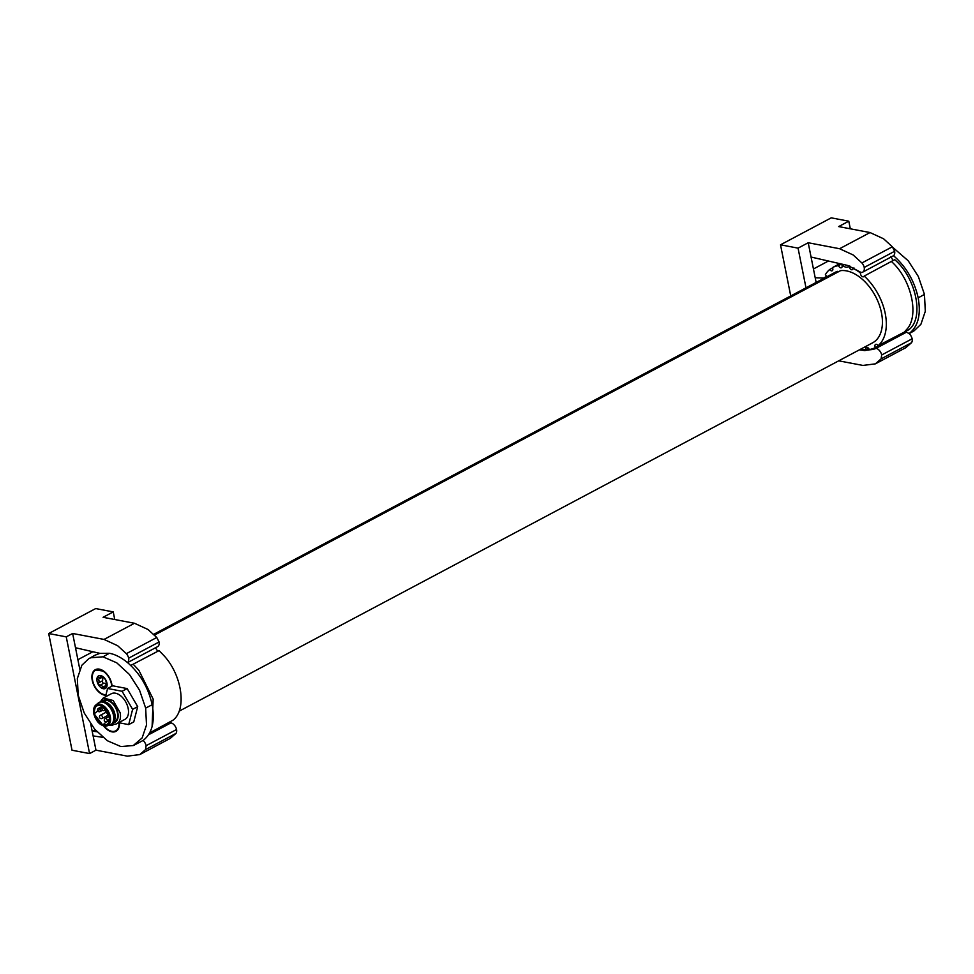<?xml version="1.0" encoding="UTF-8"?>
<svg xmlns="http://www.w3.org/2000/svg" width="974" height="974" viewBox="0 0 974 974"><rect width="100%" height="100%" fill="white"/><g stroke="black" fill="none" stroke-linecap="round" stroke-linejoin="round"><path stroke-width="1.46" d="M122.079 691.272L127.156 688.581L137.699 706.649L133.767 721.917L128.69 724.607L132.622 709.34L122.079 691.272L107.603 688.484L105.435 696.86M118.706 722.684L128.69 724.607M116.917 723.633L124.952 719.36A14.513 8.863 -118 0 0 128.178 708.475A14.513 8.863 -118 0 0 111.34 693.731L103.305 697.993L113.167 700.513L120.143 712.749A14.513 8.863 -118 0 1 116.917 723.633A14.513 8.863 -118 0 1 112.022 723.974M127.156 688.581L112.667 685.793L107.603 688.484M137.699 706.649L132.622 709.34M100.273 701.864L103.305 697.993M102.1 701.341A12.431 7.597 62 0 1 110.926 701.67A12.431 7.597 62 0 1 117.854 712.919A12.431 7.597 62 0 1 113.471 722.757M113.897 722.16L114.798 721.673A11.785 7.208 -118 0 0 117.416 712.834A11.785 7.208 -118 0 0 103.743 700.854L102.83 701.329M105.983 702.193A11.785 7.208 62 0 1 106.312 702.327A11.785 7.208 62 0 1 114.883 714.186A11.785 7.208 62 0 1 115.017 718.715A11.785 7.208 62 0 1 114.944 719.056M110.707 724.668L111.973 723.999A12.516 7.646 -118 0 0 114.883 719.421A12.516 7.646 -118 0 0 114.749 714.612A12.516 7.646 -118 0 0 105.655 702.035A12.516 7.646 -118 0 0 100.225 701.889L98.958 702.571A12.516 7.646 62 0 1 113.483 715.293A12.516 7.646 62 0 1 110.707 724.668A12.516 7.646 62 0 1 109.819 725.033L106.823 725.922A11.883 7.268 62 0 1 98.544 722.513M93.942 713.857A11.883 7.268 62 0 1 93.869 713.492A11.883 7.268 62 0 1 95.756 705.079L98.167 703.094A12.516 7.646 62 0 1 98.958 702.571M109.185 716.754L109.441 719.007L102.757 725.07L94.137 713.857L102.94 706.783L109.185 716.754M103.049 706.856A10.519 6.428 -118 0 0 96.974 705.882A10.519 6.428 -118 0 0 94.636 713.772A10.519 6.428 -118 0 0 106.848 724.461A10.519 6.428 -118 0 0 109.429 718.873M154.501 635.085L840.562 270.65A39.91 24.387 62 0 1 881.47 312.824A39.91 24.387 62 0 1 872.619 342.824L179.119 711.19M153.722 634.305L835.168 272.33A39.91 24.387 62 0 1 837.311 271.393A1.814 1.108 62 0 1 838.468 271.77M823.541 278.503A45.364 27.71 62 0 1 823.761 277.943L826.317 276.555M828.424 261.02L813.448 268.97M823.736 278.004L815.201 277.76L816.139 282.436M893.012 260.569L890.966 256.527M891.368 261.446L894.716 259.656C916.364 278.089 924.448 318.401 908.73 329.784L904.274 332.122L908.072 327.885C919.091 312.715 910.398 278.32 891.368 261.446L864.206 276.068A2.715 1.668 62 0 1 863.658 276.726A2.715 1.668 62 0 1 861.88 276.312A2.715 1.668 62 0 1 860.468 272.964L861.466 272.416M905.43 331.951A45.705 27.929 -118 0 0 905.71 331.805A45.705 27.929 -118 0 0 905.978 331.671L905.783 331.33M905.296 332.804L901.267 334.143M868.711 348.497L864.766 350.591L876.052 348.339L906.49 332.171L909.095 333.571A6.538 3.993 62 0 1 912.139 338.794A6.538 3.993 62 0 1 911.506 342.726L905.783 347.694L875.346 363.862L862.927 365.433L838.711 360.83M815.201 277.76L811.062 257.039L847.757 265.464L860.87 272.355A6.538 3.993 -118 0 0 862.721 272.123L893.535 255.699C906.149 266.754 914.367 280.804 918.178 297.849C921.148 314.724 918.117 326.631 909.095 333.571M840.002 263.491L832.417 267.631A2.715 1.668 62 0 1 832.295 270.687A2.715 1.668 62 0 1 832.198 270.748A2.715 1.668 62 0 1 829.678 269.494A45.364 27.71 62 0 0 829.191 269.92A45.364 27.71 62 0 0 825.404 274.595A2.715 1.668 62 0 1 826.366 277.006M850.314 228.793L848.792 221.195L831.236 217.847L780.515 244.803L790.73 295.938M829.678 269.494L832.563 267.923M843.752 264.538L842.035 265.476A2.715 1.668 62 0 1 841.475 267.728A2.715 1.668 62 0 1 841.012 267.85A2.715 1.668 62 0 1 838.517 265.646L841.487 264.027M853.942 267.911L853.054 268.398A2.715 1.668 62 0 1 852.384 269.64A2.715 1.668 62 0 1 851.276 269.64A2.715 1.668 62 0 1 849.218 266.852L850.265 266.279M900.731 334.411L875.37 347.535A2.715 1.668 62 0 1 875.589 344.406A2.715 1.668 62 0 1 876.369 344.309A2.715 1.668 62 0 1 878.11 345.66L904.274 332.122M901.486 334.021L905.978 331.671M868.516 348.254L865.764 349.678A2.715 1.668 62 0 1 866.312 347.426A2.715 1.668 62 0 1 867.091 347.328A2.715 1.668 62 0 1 869.271 349.52A45.364 27.71 62 0 0 869.916 349.423A45.364 27.71 62 0 0 875.005 347.73L901.108 334.228M904.456 333.242L900.487 334.545M875.516 348.643L876.052 348.339A6.538 3.993 62 0 1 881.701 354.962L912.139 338.794M918.178 297.849L924.46 294.428L925.3 311.315L920.917 324.269L913.977 330.929L909.156 333.632M892.89 247.469L908.243 260.813L918.348 276.531L924.46 294.428M893.535 255.699A6.538 3.993 -118 0 0 894.656 251.28L864.218 267.436A6.538 3.993 -118 0 0 861.893 262.956L853.175 254.969L839.6 248.723L870.038 232.555L838.651 226.577L848.792 221.195M862.721 272.123A6.538 3.993 -118 0 0 864.218 267.436M805.997 287.829L798.059 248.139L808.213 242.745L839.6 248.723M780.515 244.803L798.059 248.139M811.062 257.039L808.213 242.745M832.417 267.631A45.364 27.71 62 0 1 832.453 267.607A45.364 27.71 62 0 1 837.871 265.744A45.364 27.71 62 0 1 838.517 265.646M842.035 265.476A45.364 27.71 62 0 1 842.668 265.512L844.263 264.66M842.668 265.512A8.376 5.126 -118 0 0 843.265 265.975A8.376 5.126 -118 0 0 848.269 266.803A8.376 5.126 -118 0 0 848.549 266.632L849.608 266.048M848.549 266.632A45.364 27.71 62 0 1 849.218 266.852M853.054 268.398A45.364 27.71 62 0 1 859.75 272.428A45.364 27.71 62 0 1 860.468 272.964M864.206 276.068A45.364 27.71 62 0 1 881.811 341.484A45.364 27.71 62 0 1 878.11 345.66M865.764 349.678A45.364 27.71 62 0 1 860.979 348.996M894.656 251.28L892.33 246.787L883.613 238.8L870.038 232.555M865.411 350.25L873.398 349.435L876.917 347.888M881.701 354.962L881.068 358.895L875.346 363.862M859.482 349.8L864.766 350.591M155.341 647.503L157.751 651.375M149.643 732.923L172.982 720.2C186.716 709.961 182.43 676.565 164.801 656.573L159.079 650.608L133.158 664.195L138.844 670.234L153.161 699.089L152.102 726.507M170.097 721.771L149.351 733.471L170.207 722.087M134.473 744.988L143.093 740.459C152.114 733.519 155.146 721.612 152.175 704.726C148.365 687.693 140.159 673.643 127.533 662.588C121.044 657.353 114.981 654.248 109.332 653.274L99.872 653.347L94.989 655.234L88.683 658.765L81.877 665.218L77.348 678.513L78.2 695.278L84.239 713.017L94.648 729.149L107.371 740.739L120.898 746.559L133.268 745.536L142.131 737.951L146.502 724.997L145.662 708.11L139.55 690.213L129.445 674.495L116.746 662.819L102.964 656.817L90.801 657.754L88.683 658.765M92.859 651.74L77.883 659.69M80.063 668.493L79.771 669.138M109.332 653.274L102.964 656.817M99.872 653.347L75.497 647.747L79.637 668.481M127.57 662.612L157.593 646.663A6.538 3.993 -118 0 0 159.091 641.988L128.653 658.156A6.538 3.993 -118 0 0 126.34 653.664L117.611 645.689L104.035 639.431L134.473 623.263L103.086 617.297L113.228 611.903L114.749 619.513M127.533 662.588A6.538 3.993 -118 0 0 128.653 658.156M152.175 704.726L145.662 708.11M143.093 740.459A6.538 3.993 62 0 1 146.137 745.682L176.574 729.514A6.538 3.993 62 0 1 175.941 733.434L170.219 738.414L139.781 754.582L127.363 756.153L95.963 750.175L93.114 735.894L102.842 737.355M148.572 734.761L170.925 722.878A6.538 3.993 62 0 1 176.574 729.514M130.747 665.461L133.158 664.195M113.228 611.903L95.683 608.567L48.7 633.526L72.027 750.236L89.571 753.572L95.963 750.175M75.497 647.747L72.648 633.465L104.035 639.431M146.137 745.682L145.503 749.603L139.781 754.582M159.091 641.988L156.765 637.495L148.048 629.521L134.473 623.263M169.732 723.524L164.85 725.009M168.892 723.962L164.143 725.399M96.962 731.766L92.165 731.121M93.114 735.894L90.752 724.096M48.7 633.526L66.244 636.862L72.648 633.465M66.244 636.862L89.571 753.572M103.609 725.91A14.147 8.644 -118 0 0 105.764 728.345A14.147 8.644 -118 0 0 119.449 723.658A14.147 8.644 -118 0 0 119.4 722.818M115.906 730.744A13.599 8.316 -118 0 0 116.089 730.646A13.599 8.316 -118 0 0 119.437 723.463M119.023 722.745A13.599 8.316 62 0 1 115.711 730.853A13.599 8.316 62 0 1 109.587 730.585A13.599 8.316 62 0 1 104.133 726.02M112.071 686.11A14.147 8.644 -118 0 0 105.569 672.657A14.147 8.644 -118 0 0 103.67 671.086A14.147 8.644 -118 0 0 92.238 674.057A14.147 8.644 -118 0 0 98.435 691.662A14.147 8.644 -118 0 0 105.849 695.29M105.971 694.791A13.599 8.316 62 0 1 92.603 680.376A13.599 8.316 62 0 1 95.622 670.149A13.599 8.316 62 0 1 111.401 683.943A13.599 8.316 62 0 1 111.706 686.305M95.842 670.027L103.804 671.171M113.69 724.266A7.171 4.383 62 0 1 112.01 725.423L112.01 725.423A7.171 4.383 62 0 1 111.998 725.423A7.171 4.383 62 0 1 109.612 725.094M103.305 688.74A7.171 4.383 62 0 1 98.374 684.649A7.171 4.383 62 0 1 98.374 684.637A7.171 4.383 62 0 1 98.362 684.625A7.171 4.383 62 0 1 97.047 681.216A7.171 4.383 62 0 1 97.059 678.062A7.171 4.383 62 0 1 97.059 678.05A7.171 4.383 62 0 1 97.059 678.038A7.171 4.383 62 0 1 100.675 675.566A7.171 4.383 62 0 1 100.687 675.566A7.171 4.383 62 0 1 100.699 675.579A7.171 4.383 62 0 1 105.63 679.669A7.171 4.383 62 0 1 105.63 679.682A7.171 4.383 62 0 1 105.642 679.694A7.171 4.383 62 0 1 106.957 683.103A7.171 4.383 62 0 1 106.945 686.256A7.171 4.383 62 0 1 106.945 686.268A7.171 4.383 62 0 1 106.945 686.28A7.171 4.383 62 0 1 103.329 688.74A7.171 4.383 62 0 1 103.317 688.74A7.171 4.383 62 0 1 103.305 688.74L104.462 687.717L103.329 688.74L101.844 685.501L98.374 684.649M111.121 724.4L112.156 725.362M112.01 725.423L112.826 724.011M106.495 685.599A1.437 0.877 -118 0 1 106.361 685.306A2.508 1.534 -118 0 0 103.841 683.224A1.437 0.877 62 0 1 102.587 682.397A1.437 0.877 -118 0 1 102.44 680.814L98.605 682.847L98.362 684.625M106.982 686.098L105.411 686.171L104.462 687.717M106.312 686.451L105.411 686.171M106.945 686.256L105.642 679.694L102.233 676.565L100.699 675.579L100.31 676.199L100.675 675.566M102.44 680.814A2.508 1.534 62 0 0 102.647 679.243A2.508 1.534 62 0 0 101.771 677.466A1.437 0.877 62 0 1 101.333 676.686M98.605 682.847L99.251 681.045L97.059 678.062M98.459 677.466L100.212 677.283L101.162 675.749M102.002 676.333L100.212 677.283M95.756 705.079A11.883 7.268 62 0 1 104.084 706.211A11.883 7.268 62 0 1 110.305 716.657A11.883 7.268 62 0 1 106.823 725.922C100.748 726.312 96.389 722.233 93.735 713.686L95.756 705.079M109.38 716.791A11.177 6.83 -118 0 0 99.628 705.042A11.177 6.83 -118 0 0 93.93 713.82A11.177 6.83 -118 0 0 103.694 725.569A11.177 6.83 -118 0 0 109.38 716.791M100.943 715.172A1.814 1.108 -118 0 0 100.419 715.233A1.814 1.814 0 0 0 100.931 718.617A1.814 1.814 0 0 0 102.124 718.447A1.814 1.108 -118 0 0 102.526 717.083A1.814 1.108 -118 0 0 100.943 715.172M101.6 718.508A1.814 1.108 -118 0 0 102.124 718.447L108.711 714.94M109.125 716.462L105.216 718.532A1.814 1.108 62 0 1 105.74 718.471A1.814 1.108 62 0 1 107.323 720.383A1.814 1.108 62 0 1 106.921 721.734A1.814 1.108 62 0 1 106.397 721.807M102.233 706.345L98.484 708.341A1.814 1.108 62 0 1 99.007 708.268A1.814 1.108 62 0 1 100.59 710.18A1.814 1.108 62 0 1 100.188 711.544A1.814 1.108 62 0 1 99.677 711.604M104.9 708.488A1.814 1.108 62 0 1 105.07 709.048A1.814 1.108 62 0 1 104.668 710.399A1.814 1.108 62 0 1 104.145 710.472M153.855 634.439L837.311 271.393M881.068 358.895L911.506 342.726M892.33 246.787L861.893 262.956M156.765 637.495L126.34 653.664M145.503 749.603L175.941 733.434M95.209 729.806L92.907 731.036M106.361 685.306L102.538 687.34M103.841 683.224L100.018 685.258M101.771 677.466L97.936 679.499M106.312 702.327L105.655 702.035M115.017 718.715L114.883 719.421M107.225 711.629L100.419 715.233M105.216 718.532A1.814 1.814 0 0 0 105.728 721.917A1.814 1.814 0 0 0 106.921 721.734L109.332 720.456M98.484 708.341A1.814 1.814 0 0 0 98.995 711.726A1.814 1.814 0 0 0 100.188 711.544L102.684 710.216M102.964 707.197A1.814 1.814 0 0 0 103.475 710.582A1.814 1.814 0 0 0 104.668 710.399L105.947 709.717M901.218 334.167L905.71 331.805M832.453 267.607L839.758 263.625M92.116 730.926L96.791 731.584M95.16 729.757L92.786 731.011M106.994 685.331L105.496 686.122"/></g></svg>
